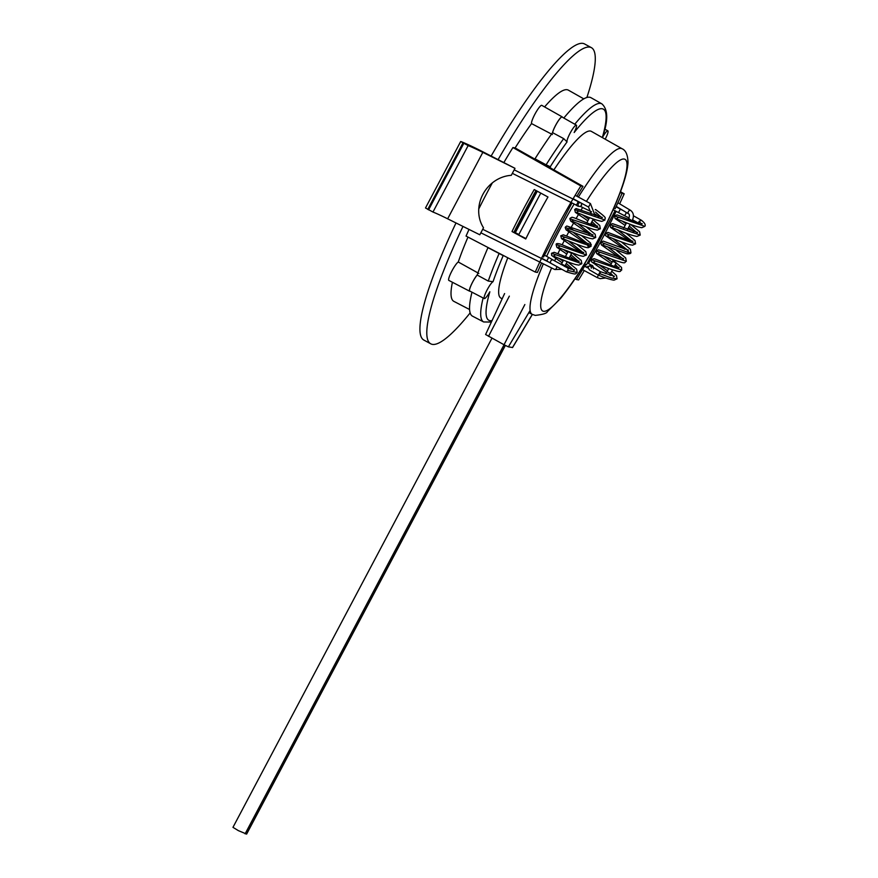 <?xml version="1.0" encoding="UTF-8"?>
<svg xmlns="http://www.w3.org/2000/svg" width="878" height="878" viewBox="0 0 878 878"><rect width="100%" height="100%" fill="white"/><g stroke="black" fill="none" stroke-linecap="round" stroke-linejoin="round"><path stroke-width="1.32" d="M512.017 231.529L525.746 238.97A131.393 22.576 118.5 0 1 547.971 197.001L534.241 189.56A131.393 22.576 -61.5 0 0 512.017 231.529L525.955 238.553M571.973 202.961L543.504 257.034M541.616 262.972A120.264 20.655 118.5 0 0 537.402 272.443L535.262 272.059A131.393 22.576 -61.5 0 1 580.841 185.96L582.992 186.345A120.264 20.655 118.5 0 0 576.901 196.233M536.041 190.537A119.584 20.545 118.5 0 0 534.109 193.917L516.121 227.896A119.584 20.545 118.5 0 0 514.069 232.088M580.841 185.96L512.928 147.548L515.112 147.943L582.992 186.345M552.471 132.797A10.119 1.734 -61.5 0 1 557.245 122.448A10.119 1.734 -61.5 0 1 562.172 116.862A10.119 1.734 -61.5 0 1 562.381 117.224M552.405 134.543L531.541 123.589A10.536 1.811 -61.5 0 1 535.58 112.966A10.536 1.811 -61.5 0 1 541.77 105.338L562.172 116.862M470.059 291.189A10.119 1.734 -61.5 0 1 469.642 291.211A10.119 1.734 -61.5 0 1 471.398 284.527A10.119 1.734 -61.5 0 1 477.237 274.891M469.642 291.211L448.845 280.411A10.536 1.811 -61.5 0 1 451.588 271.576A10.536 1.811 -61.5 0 1 458.261 262.006L478.872 273.431M535.262 272.059L466.053 236.083A131.393 22.576 118.5 0 1 469.028 229.432M512.928 147.548A131.393 22.576 118.5 0 0 504.027 162.276M492.371 182.843A131.393 22.576 118.5 0 0 478.751 208.997M470.147 312.908A168.455 28.941 -61.5 0 1 432.36 344.374A168.455 28.941 -61.5 0 1 430.802 343.836A168.455 28.941 -61.5 0 1 462.991 226.425M498.232 159.39A168.455 28.941 -61.5 0 1 591.333 47.621A168.455 28.941 -61.5 0 1 586.899 97.48M544.579 106.929A120.132 20.633 -61.5 0 1 568.351 90.138L583.771 98.852M469.598 309.528L453.882 301.373A120.132 20.633 -61.5 0 1 452.422 282.266M458.261 262.006A120.132 20.633 -61.5 0 1 467.974 237.082M515.112 147.943A120.132 20.633 -61.5 0 1 531.541 123.589M430.802 343.836L423.931 340.115A168.455 28.941 -61.5 0 1 456 222.957M491.219 155.911A168.455 28.941 -61.5 0 1 584.463 43.9L591.333 47.621M615.094 210.764L586.471 264.827L584.605 263.817M586.471 264.827L584.452 264.08M615.237 208.712L613.854 207.998M585.516 264.651A120.264 20.655 -61.5 0 1 576.462 279.522L578.602 279.917A131.393 22.576 118.5 0 0 584.276 270.578M588.469 263.455A131.393 22.576 118.5 0 0 616.115 211.313M619.649 203.828A131.393 22.576 118.5 0 0 624.192 193.818L622.041 193.434A120.264 20.655 -61.5 0 1 615.149 208.69M575.046 278.798L576.462 279.522M620.241 192.414L622.041 193.434M624.192 193.818L620.494 191.733M515.408 232.505L514.365 231.825A118.717 20.392 -61.5 0 1 536.173 190.603M514.365 231.825L536.184 190.614M503.511 255.553A118.717 20.392 -61.5 0 0 503.467 255.663L499.341 253.424A118.717 20.392 118.5 0 0 499.341 253.424L492.536 249.846M471.98 292.187A124.259 21.346 118.5 0 0 472.507 316.168L483.668 321.963A124.039 21.302 -61.5 0 1 483.141 297.982M488.267 281.07L493.041 281.695A120.077 20.622 -61.5 0 1 503.193 255.619L487.959 247.651A124.259 21.346 118.5 0 0 477.182 275.033L488.267 281.07A124.039 21.302 -61.5 0 1 499.055 253.643M477.182 275.033A9.91 1.701 118.5 0 0 471.464 284.472A9.91 1.701 118.5 0 0 469.741 291.024L484.305 298.586A9.614 1.657 -61.5 0 1 486.928 290.267A9.614 1.657 -61.5 0 1 493.041 281.695M492.053 320.591A120.077 20.622 -61.5 0 1 489.847 291.781A9.614 1.657 -61.5 0 1 484.305 298.586M563.687 138.614L552.569 132.655A124.259 21.346 118.5 0 0 534.998 158.808L546.094 164.812A124.039 21.302 -61.5 0 1 563.687 138.614L567.056 141.907A9.614 1.657 -61.5 0 1 570.568 132.337A9.614 1.657 -61.5 0 1 576.352 125.115A9.614 1.657 -61.5 0 1 575.694 129.088A9.614 1.657 -61.5 0 1 574.168 132.523A120.077 20.622 -61.5 0 1 602.33 137.572M574.772 124.215A124.039 21.302 -61.5 0 1 601.869 103.856L590.927 97.667A124.259 21.346 118.5 0 0 563.819 118.036M576.352 125.115L562.074 117.048A9.91 1.701 118.5 0 0 557.245 122.525A9.91 1.701 118.5 0 0 552.569 132.655M549.99 167.632A118.717 20.392 -61.5 0 1 550.506 166.82L546.094 164.812M602.846 136.331L602.341 137.583A9.614 1.657 -61.5 0 1 607.872 130.833A9.614 1.657 -61.5 0 1 605.194 139.196M507.791 257.781A94.835 16.287 118.5 0 0 500.932 298.114L502.183 298.761M578.393 197.045A94.209 16.188 -61.5 0 1 622.03 148.711L591.311 131.349A94.835 16.287 118.5 0 0 553.897 169.849M599.213 273.409C598.236 275.703 598.445 275.736 599.861 273.508C600.837 271.225 600.618 271.192 599.213 273.409L611.209 278.008L617.069 278.809L614.018 280.17C610.451 279.676 605.315 278.019 598.598 275.209L589.259 269.733L587.777 266.374L591.805 265.88A1.986 1.756 111.8 0 1 592.848 267.351M612.657 261.205L616.126 263.06L612.657 261.205M638.866 223.1L639.052 221.344L641.478 220.323C644.759 222.924 645.879 224.933 644.847 226.348L641.796 227.709C637.45 226.985 631.458 224.987 623.83 221.717L616.213 218.732L618.013 217.744M568.253 251.69L571.611 253.413L568.253 251.69M468.15 145.594A33.507 1.855 -152.1 0 1 482.834 152.355L514.991 168.324L511.292 175.326A33.66 30.434 124.7 0 0 482.9 194.356A33.66 30.434 124.7 0 0 483.515 227.786L479.805 234.777L447.648 218.809A33.507 1.855 27.9 0 0 432.964 212.048L425.501 207.965L460.687 141.512L468.15 145.594L432.964 212.048M514.991 168.324L479.695 150.182A42.429 2.349 27.9 0 0 461.049 141.61L460.687 141.512M601.474 218.172L602.363 217.448L576.067 208.525L574.651 209.568L604.975 220.027C604.262 217.14 609.255 219.862 595.613 209.513L595.24 209.721M541.627 258.143L546.764 260.931L548.651 257.441L553.206 260.064A1.986 1.613 122.4 0 0 551.077 263.411L566.387 271.807L567.923 270.501L568.066 268.218L574.585 269.919L573.696 270.633M491.954 338.206L232.966 827.339L238.388 830.643L246.63 834.089L505.355 345.449M512.511 347.512L508.373 346.843L504.027 344.747L485.655 334.529M551.603 267.933A86.285 14.827 118.5 0 0 543.526 311.306A86.285 14.827 118.5 0 0 599.048 238.168A86.285 14.827 118.5 0 0 624.247 159.05A86.285 14.827 118.5 0 0 586.416 201.391M582.696 207.395A86.285 14.827 118.5 0 0 581.137 209.985M578.437 214.55A86.285 14.827 118.5 0 0 576.111 218.567M573.553 223.122A86.285 14.827 118.5 0 0 571.282 227.237M568.834 231.803A86.285 14.827 118.5 0 0 566.639 235.973M564.269 240.594A86.285 14.827 118.5 0 0 562.172 244.786M559.89 249.495A86.285 14.827 118.5 0 0 557.914 253.676M555.686 258.527A86.285 14.827 118.5 0 0 554.611 260.931M622.03 148.711C625.849 150.336 627.847 154.989 628 162.671C627.561 169.805 625.18 179.189 620.834 190.8C614.83 206.934 606.61 224.581 596.195 243.744C583.705 266.451 571.776 284.757 560.394 298.641L547.389 311.624C546.917 313.303 542.867 314.554 535.251 315.389L532.255 314.368A94.209 16.188 -61.5 0 1 543.35 263.839M546.654 256.365A94.209 16.188 -61.5 0 1 574.135 204.025M550.232 166.776A120.077 20.622 -61.5 0 1 567.056 141.907M589.917 265.299A1.986 1.394 -58.9 0 1 591.322 265.178C592.672 265.178 593.385 266.396 593.484 268.822M632.105 220.762L628.736 218.655L628.396 219.313M628.736 213.914A1.986 1.394 -58.9 0 1 628.637 213.859A1.986 1.394 -58.9 0 1 628.418 211.51A1.986 1.394 -58.9 0 1 630.58 210.413A1.986 1.394 -58.9 0 1 630.678 210.457A1.986 1.394 -58.9 0 1 630.821 210.566M613.415 276.131L610.704 273.31M607.543 270.819L598.939 264.717M618.046 267.395L615.335 264.574M612.164 262.072L603.57 255.981M622.678 258.648L608.202 247.234M620.011 257.978L601.386 244.929L600.629 242.119L628.911 252.776L626.947 253.841M606.654 272.378L591.585 261.842L591.366 259.603L621.701 270.062L621.536 267.417L612.087 259.372M611.329 263.663L596.7 253.621L595.997 250.856L626.321 261.315L625.674 257.934L616.718 250.636M600.629 242.119L603.186 241.121L627.726 249.967L628.911 252.776L630.953 252.579L630.36 249.275L621.339 241.889M608.717 268.602L607.071 271.697L610.561 273.519M605.831 277.975L600.19 278.655L597.314 277.646L598.346 275.077M613.107 209.688L618.496 212.597L620.384 209.118L616.049 206.769M625.937 212.235A1.986 1.13 115.7 0 1 625.652 214.166A1.986 1.13 115.7 0 1 623.83 215.34L629.054 217.963M632.083 241.977L632.961 241.263L627.122 239.793L607.96 232.407L605.249 233.372L635.595 243.832L634.992 240.539L625.97 233.142M636.715 233.23L637.582 232.516L612.581 223.66L609.881 224.625L640.216 235.084L639.568 231.715L630.602 224.406M641.346 224.494L642.235 223.769L635.277 221.925L617.069 214.891L614.512 215.889L644.847 226.348M627.309 249.901L612.833 238.487M631.94 241.165L617.464 229.74M636.572 232.418L629.296 226.074M626.047 223.747L622.085 221.004M641.192 223.671L639.052 221.344M581.313 203.081L581.565 205.331C580.16 206.934 578.229 206.769 575.77 204.837A1.986 0.834 -63.6 0 0 577.351 203.553A1.986 0.834 -63.6 0 0 577.537 201.292L514.19 169.838M561.722 264.015L565.037 265.825L567.243 261.666M554.764 269.502A1.986 0.834 -63.6 0 0 554.808 269.524A1.986 0.834 -63.6 0 0 556.037 268.789A1.986 0.834 -63.6 0 0 556.839 266.78M482.834 152.355L447.648 218.809M428.596 209.864L463.782 143.41M462.947 142.949L427.762 209.403M595.569 212.114L601.331 217.349M582.224 214.682L588.71 219.226M591.926 221.618L596.7 226.096M577.603 223.429L592.068 234.843M572.972 232.165L587.448 243.579M591.322 244.666L587.964 243.656M592.968 219.665L599.729 225.426L600.354 228.763L569.844 218.776L570.755 221.08L589.401 234.163M586.109 226.82L595.152 234.25L595.723 237.51L565.212 227.523L566.112 229.827L584.77 242.91M587.777 246.191L590.631 246.531M515.364 232.659L518.81 234.481M573.147 198.713L588.545 207.054L590.433 203.564L595.043 215.472M564.269 237.653L562.458 238.64C565.937 239.716 585.966 248.584 588.436 247.629L591.092 246.257L560.768 235.798L561.492 238.575L580.139 251.657M559.637 246.389L557.815 247.376L579.096 255.454L583.168 256.354L586.46 254.993L556.136 244.534L556.861 247.322L566.771 254.093M555.006 255.136L553.195 256.124C553.228 255.783 566.968 262.05 575.573 264.508L578.767 265.112L581.84 263.74L551.505 253.281L551.636 255.41L562.139 262.829M566.398 271.807C577.45 275.198 574.881 273.925 577.197 272.487L567.923 270.501M568.329 240.912L582.816 252.326M563.709 249.659L567.66 252.403M570.919 254.73L578.185 261.073M559.077 258.395L563.028 261.15M566.288 263.466L573.553 269.809M246.509 834.1L505.267 345.405M504.06 344.769L245.105 833.848M532.298 314.39L512.467 347.578M509.35 296.138L488.519 336.351M524.857 304.534L504.027 344.747M530.147 310.406L508.373 346.843M483.668 321.963L491.384 322.05M602.791 136.496C608.322 120.209 608.015 109.333 601.869 103.856M607.872 130.833L604.722 129.055M532.255 314.368L528.841 312.601M587.503 262.873L591.322 265.178M626.541 222.814L623.764 228.05M630.25 224.263L627.485 229.509M632.248 220.51C634.201 216.175 633.675 212.827 630.678 210.457L617.892 202.763M628.736 218.655C629.658 215.878 629.614 214.276 628.637 213.859L616.224 206.385M584.792 265.869L587.547 267.527M610.748 275.462L609.837 274.737M594.867 261.457L593.056 262.445L609.31 268.811C623.16 273.267 619.111 271.258 621.701 270.062M615.379 266.714L614.545 266.056M599.498 252.71L597.688 253.709L613.952 260.075C627.594 264.465 623.72 262.577 626.321 261.315M604.13 243.974L602.319 244.962L626.98 253.841C629.636 253.94 630.953 253.512 630.953 252.579M591.278 268.229L591.059 266.122L600.475 271.719L614.457 276.241L613.568 276.954M617.069 278.809L616.466 275.505L611.779 271.269M608.553 268.898L607.455 268.119M591.366 259.603L594.077 258.648L614.161 266.341L619.067 267.494L618.2 268.207M595.997 250.856L598.544 249.857L623.698 258.747L622.82 259.471M587.612 267.878L584.583 266.232M609.562 275.088L612.493 269.93M616.126 263.06L614.359 266.407M612.625 261.205L610.572 265.09M605.436 273.64L607.071 271.697M597.314 277.646L582.542 269.634M620.384 209.118L623.402 210.709M618.496 212.597L623.83 215.34M632.577 219.829L637.922 222.814M633.422 215.779L641.346 220.235M627.726 249.967L628.341 250.011L627.452 250.724M605.249 233.372L605.392 235.502L624.631 249.231M635.595 243.832L632.522 245.192L629.328 244.6C620.713 242.13 606.972 235.875 606.95 236.215L608.75 235.227M609.881 224.625L610.616 227.413L629.263 240.484M640.216 235.084L636.923 236.445C632.544 235.633 626.64 233.636 619.21 230.464L611.571 227.468L613.393 226.48M614.512 215.889L615.127 218.556L625.147 225.437M628.439 227.698L633.894 231.748M577.537 201.292L580.149 202.478L578.064 203.476L578.262 205.606M512.335 173.339L575.77 204.837M561.13 264.607L563.533 260.206M565.377 256.705L568.11 251.558M569.098 258.165L571.611 253.413M565.037 265.825L564.653 266.484M561.558 269.337L554.808 269.524L480.859 232.802M482.713 229.29L549.54 262.478M596.853 226.908L597.72 226.195L590.027 224.077L574.08 217.788L571.995 217.228L570.02 218.304M592.222 235.655L593.1 234.942L566.804 226.008L565.388 227.051M568.692 226.842L573.85 230.42M581.477 235.567L590.532 242.997L591.092 246.257M580.27 206.341L591.585 211.839M604.975 220.027L601.825 221.377C596.568 220.334 589.862 218.029 581.675 214.451L576.352 212.41L578.152 211.422M574.651 209.568L575.375 212.344L587.843 220.861M591.103 223.177L594.033 225.416M600.354 228.763L597.281 230.135L594.088 229.531C583.903 226.469 571.029 220.499 571.71 221.146L573.521 220.158M595.723 237.51L592.661 238.871L589.456 238.278C579.26 235.205 566.387 229.235 567.089 229.893L568.889 228.906M598.664 216.679L595.383 214.177M537.281 191.206L515.276 232.758M588.545 207.054L591.322 214.089M586.789 222.869L589.555 217.623M590.532 224.263L593.298 219.028M590.433 203.564L575.167 195.3M540.76 193.094L518.766 234.645M548.651 257.441L544.349 255.114M546.764 260.931L551.077 263.411M553.206 260.064L568.121 268.24M570.052 256.343L575.507 260.393M565.432 265.09L570.887 269.14M560.768 235.798L563.325 234.799L581.532 241.845L588.48 243.678L587.591 244.402M586.46 254.993L585.813 251.624L576.846 244.314M556.136 244.534C555.983 243.502 557.332 243.327 560.208 244.018C567.397 246.905 581.423 252.655 583.069 252.37L583.826 252.425L582.959 253.138M581.84 263.74L581.247 260.448L572.226 253.051M551.505 253.281L554.216 252.326L573.367 259.712L579.206 261.172L578.339 261.885M577.197 272.487L576.616 269.184L567.594 261.798M512.543 347.578L532.386 314.434M485.589 334.529L504.598 293.559"/></g></svg>
